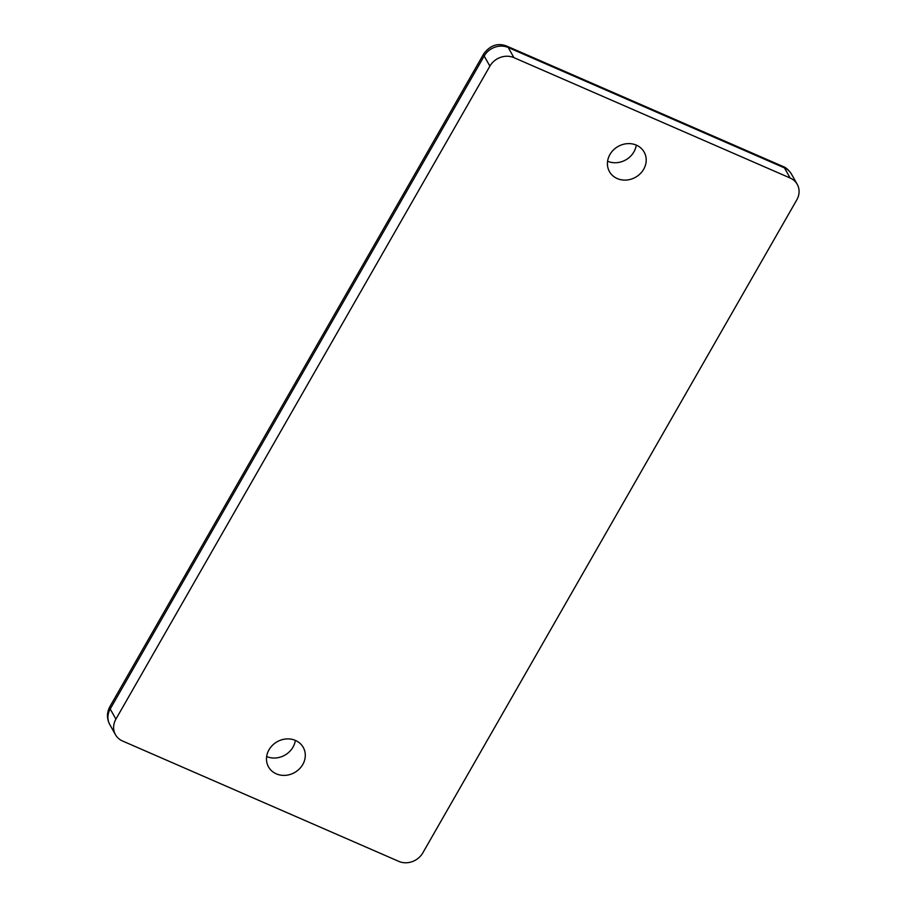 <?xml version="1.0" encoding="UTF-8"?>
<svg xmlns="http://www.w3.org/2000/svg" width="907" height="907" viewBox="0 0 907 907"><rect width="100%" height="100%" fill="white"/><g stroke="black" fill="none" stroke-linecap="round" stroke-linejoin="round"><path stroke-width="1.36" d="M266.658 756.529A19.909 17.698 150.6 0 0 295.342 740.395M276.318 773.852A19.909 17.698 150.6 0 0 299.242 769.057A19.909 17.698 150.6 0 0 303.244 747.379A19.909 17.698 150.6 0 0 295.455 740.441A19.909 17.698 150.6 0 0 272.531 745.237A19.909 17.698 150.6 0 0 268.529 766.914A19.909 17.698 150.6 0 0 276.318 773.852M607.588 161.242A19.909 17.698 150.6 0 0 636.272 145.109M617.248 178.566A19.909 17.698 150.6 0 0 640.172 173.77A19.909 17.698 150.6 0 0 644.163 152.104A19.909 17.698 150.6 0 0 636.374 145.154A19.909 17.698 150.6 0 0 613.449 149.961A19.909 17.698 150.6 0 0 609.459 171.627A19.909 17.698 150.6 0 0 617.248 178.566M422.821 852.875A18.106 16.088 -29.4 0 1 398.774 861.367L122.558 741.008A18.106 16.088 -29.4 0 1 115.472 734.693A18.106 16.088 -29.4 0 1 115.903 719.126L489.882 66.143A18.106 16.088 -29.4 0 1 513.918 57.64L790.144 178.01A18.106 16.088 -29.4 0 1 797.219 184.314A18.106 16.088 -29.4 0 1 796.788 199.88L422.821 852.875M797.219 184.314L791.528 174.189A18.106 16.088 150.6 0 0 784.442 167.874L790.144 178.01M513.918 57.64L508.226 47.504L784.442 167.874A18.106 6.893 113.5 0 0 782.979 166.469C785.927 167.466 788.784 170.04 791.528 174.189M782.979 166.469L506.764 46.098A18.106 6.893 113.5 0 1 508.226 47.504A18.106 16.088 150.6 0 0 484.179 56.007L489.882 66.143M115.903 719.126L110.212 709.002L484.179 56.007A18.106 4.626 29.8 0 1 483.816 53.694C490.313 45.214 497.954 42.674 506.764 46.098M483.816 53.694L109.849 706.689A18.106 4.626 29.8 0 0 110.212 709.002A18.106 16.088 150.6 0 0 109.781 724.557L115.472 734.693M109.849 706.689C106.697 712.653 106.675 718.605 109.781 724.557"/></g></svg>
